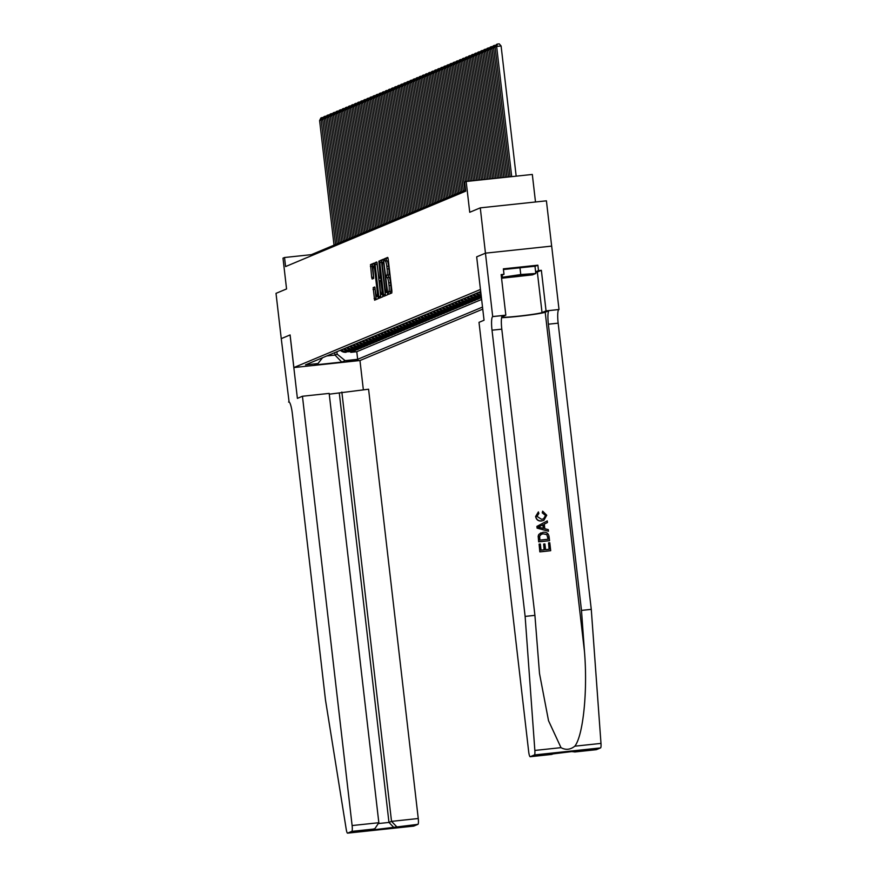 <?xml version="1.0" encoding="UTF-8"?>
<svg xmlns="http://www.w3.org/2000/svg" width="877" height="877" viewBox="0 0 877 877"><rect width="100%" height="100%" fill="white"/><g stroke="black" fill="none" stroke-linecap="round" stroke-linejoin="round"><path stroke-width="1.32" d="M388.237 293.159L388.588 294.321L391.8 292.973L391.898 291.076L388.193 259.066L387.7 257.41L384.477 258.759L385.178 261.072A5.733 1.009 -96.1 0 1 385.233 261.061A5.733 1.009 -96.1 0 1 386.801 266.356L387.108 269.031A5.733 1.009 -96.1 0 1 386.801 275.126L386.318 276.628L387.097 277.614A5.733 1.009 -96.1 0 1 387.141 277.592A5.733 1.009 -96.1 0 1 388.719 282.898L389.026 285.562A5.733 1.009 -96.1 0 1 388.719 291.657L388.237 293.159M387.195 277.603L388.884 277.417A5.733 1.009 -96.1 0 1 388.928 277.406A5.733 1.009 -96.1 0 1 390.506 282.701L390.813 285.376A5.733 1.009 -96.1 0 1 390.506 291.471L390.144 293.674M387.963 257.86L386.264 258.572L386.428 260.929M385.288 261.061L386.965 260.886A5.733 1.009 -96.1 0 1 387.02 260.875A5.733 1.009 -96.1 0 1 388.588 266.17L388.895 268.833A5.733 1.009 -96.1 0 1 388.588 274.929L388.336 277.472M358.013 359.954L346.481 361.236L358.013 359.954M373.174 287.634L374.6 300.175L378.184 298.673L378.283 296.766L374.084 263.111L370.511 264.602L371.662 277.351L372.155 279.018L373.701 278.371L373.174 271.081A4.791 0.844 -96.1 0 1 373.47 265.983A4.791 0.844 -96.1 0 1 374.786 270.412L377.231 291.482A4.791 0.844 -96.1 0 1 376.924 296.59A4.791 0.844 -96.1 0 1 375.608 292.151L374.709 286.987L373.174 287.634L374.961 287.437L376.134 299.539M476.715 256.829L485.54 253.146L476.671 256.851L484.049 320.237L479.006 322.352L528.678 751.655A5.481 0.965 -96.1 0 0 530.179 756.719A5.481 0.965 -96.1 0 0 530.223 756.708L534.433 754.944A5.481 0.965 -96.1 0 0 534.849 750.438L525.126 616.399L492.019 330.19A12.782 2.236 83.9 0 1 492.699 316.619L480.278 207.86L469.732 212.278L466.169 181.484L464.635 182.131L465.687 191.186L285.584 266.564L284.532 257.509L282.997 258.156L286.56 288.95L276.014 293.356L281.254 338.643L290.057 334.959L297.391 398.366L302.444 396.251L352.115 825.553L378.842 822.714L329.171 393.4L302.444 396.251M476.671 256.851L480.443 289.465L293.872 367.551L290.101 334.937L281.254 338.643L289.092 401.995M383.512 294.584L384.005 296.24L387.59 294.738L387.678 292.841L383.49 259.175L379.905 260.677L379.807 262.574L383.512 294.584L385.299 294.387L385.529 295.604M382.887 296.711L379.324 298.202L378.809 296.547L375.104 264.547L375.203 262.64L376.726 262.004L378.743 276.628L379.237 278.283L380.256 277.856L378.875 261.105L382.887 296.711M480.278 207.86L546.415 200.822L551.655 246.108M350.723 351.776L350.789 352.346L352.642 351.578L347.347 351.754A7.301 7.18 -112.7 0 1 341.581 349.759M353.804 350.493L353.87 351.063L355.722 350.285L350.427 350.471A7.301 7.18 -112.7 0 1 344.661 348.465M356.884 349.199L356.95 349.77L358.803 349.002L353.508 349.178A7.301 7.18 -112.7 0 1 347.741 347.182M359.965 347.917L360.03 348.487L361.872 347.709L356.588 347.884A7.301 7.18 -112.7 0 1 350.811 345.889M363.045 346.623L363.111 347.193L364.953 346.426L359.658 346.601A7.301 7.18 -112.7 0 1 353.891 344.606M366.126 345.341L366.191 345.911L368.033 345.132L362.738 345.308A7.301 7.18 -112.7 0 1 356.972 343.313M369.195 344.047L369.261 344.617L371.114 343.85L365.819 344.025A7.301 7.18 -112.7 0 1 360.052 342.03M372.276 342.764L372.341 343.324L374.194 342.556L368.899 342.732A7.301 7.18 -112.7 0 1 363.133 340.736M375.356 341.471L375.422 342.041L377.274 341.263L371.98 341.449A7.301 7.18 -112.7 0 1 366.213 339.454M378.436 340.177L378.502 340.747L380.344 339.98L375.06 340.155A7.301 7.18 -112.7 0 1 369.283 338.16M381.517 338.895L381.583 339.465L383.424 338.686L378.13 338.873A7.301 7.18 -112.7 0 1 372.363 336.867M384.597 337.601L384.663 338.171L386.505 337.404L381.21 337.579A7.301 7.18 -112.7 0 1 375.444 335.584M387.667 336.319L387.733 336.889L389.585 336.11L384.29 336.297A7.301 7.18 -112.7 0 1 378.524 334.29M390.747 335.025L390.813 335.595L392.666 334.828L387.371 335.003A7.301 7.18 -112.7 0 1 381.605 333.008M393.828 333.742L393.894 334.312L395.746 333.534L390.451 333.709A7.301 7.18 -112.7 0 1 384.685 331.714M396.908 332.449L396.974 333.019L398.816 332.251L393.532 332.427A7.301 7.18 -112.7 0 1 387.755 330.432M399.989 331.166L400.055 331.736L401.896 330.958L396.601 331.133A7.301 7.18 -112.7 0 1 390.835 329.138M403.069 329.873L403.135 330.443L404.977 329.675L399.682 329.851A7.301 7.18 -112.7 0 1 393.916 327.855M406.139 328.59L406.204 329.149L408.057 328.382L402.762 328.557A7.301 7.18 -112.7 0 1 396.996 326.562M409.219 327.296L409.285 327.866L411.138 327.088L405.843 327.274A7.301 7.18 -112.7 0 1 400.076 325.279M412.3 326.003L412.365 326.573L414.218 325.805L408.923 325.981A7.301 7.18 -112.7 0 1 403.157 323.986M415.38 324.72L415.446 325.29L417.288 324.512L412.004 324.698A7.301 7.18 -112.7 0 1 406.226 322.692M418.461 323.427L418.526 323.997L420.368 323.229L415.073 323.405A7.301 7.18 -112.7 0 1 409.307 321.41M421.541 322.144L421.607 322.714L423.448 321.936L418.154 322.122A7.301 7.18 -112.7 0 1 412.387 320.116M424.611 320.85L424.676 321.42L426.529 320.653L421.234 320.829A7.301 7.18 -112.7 0 1 415.468 318.833M427.691 319.568L427.757 320.138L429.609 319.36L424.315 319.535A7.301 7.18 -112.7 0 1 418.548 317.54M430.771 318.274L430.837 318.844L432.69 318.077L427.395 318.252A7.301 7.18 -112.7 0 1 421.629 316.257M433.852 316.992L433.918 317.562L435.759 316.783L430.475 316.959A7.301 7.18 -112.7 0 1 424.698 314.964M436.932 315.698L436.998 316.268L438.84 315.501L433.545 315.676A7.301 7.18 -112.7 0 1 427.779 313.681M440.013 314.415L440.079 314.975L441.92 314.207L436.625 314.383A7.301 7.18 -112.7 0 1 430.859 312.387M443.082 313.122L443.148 313.692L445.001 312.914L439.706 313.1A7.301 7.18 -112.7 0 1 433.94 311.105M446.163 311.828L446.229 312.398L448.081 311.631L442.786 311.806A7.301 7.18 -112.7 0 1 437.02 309.811M449.243 310.546L449.309 311.116L451.162 310.337L445.867 310.524A7.301 7.18 -112.7 0 1 440.101 308.518M452.324 309.252L452.389 309.822L454.231 309.055L448.947 309.23A7.301 7.18 -112.7 0 1 443.17 307.235M455.404 307.97L455.47 308.54L457.312 307.761L452.017 307.948A7.301 7.18 -112.7 0 1 446.25 305.941M458.485 306.676L458.55 307.246L460.392 306.479L455.097 306.654A7.301 7.18 -112.7 0 1 449.331 304.659M461.554 305.393L461.62 305.963L463.473 305.185L458.178 305.36A7.301 7.18 -112.7 0 1 452.411 303.365M464.635 304.1L464.7 304.67L466.553 303.902L461.258 304.078A7.301 7.18 -112.7 0 1 455.492 302.083M467.715 302.817L467.781 303.387L469.633 302.609L464.339 302.784A7.301 7.18 -112.7 0 1 458.572 300.789M470.796 301.524L470.861 302.094L472.703 301.326L467.419 301.502A7.301 7.18 -112.7 0 1 461.642 299.506M473.876 300.241L473.942 300.811L475.783 300.033L470.489 300.208A7.301 7.18 -112.7 0 1 464.722 298.213M476.956 298.947L477.022 299.517L478.864 298.739L473.569 298.925A7.301 7.18 -112.7 0 1 467.803 296.93M480.026 297.654L480.092 298.224L481.44 297.665M482.767 309.132L360.019 360.513L293.872 367.551M350.789 352.346L356.786 351.71L357.663 359.318L482.525 307.06M357.663 359.318L345.154 360.655L341.767 362.069L314.591 364.964L317.978 363.538L305.47 364.876L480.728 291.515M481.265 296.185L479.73 296.349A7.301 7.18 -112.7 0 1 473.964 294.343M472.725 294.869A7.301 7.18 67.3 0 0 478.502 296.865L481.309 296.558M481.374 297.128L476.649 297.632A7.301 7.18 -112.7 0 1 470.883 295.637M469.655 296.152A7.301 7.18 67.3 0 0 475.422 298.147L481.418 297.511M480.092 298.224L473.569 298.925M477.022 299.517L470.489 300.208M473.942 300.811L467.419 301.502M470.861 302.094L464.339 302.784M467.781 303.387L461.258 304.078M464.7 304.67L458.178 305.36M461.62 305.963L455.097 306.654M458.55 307.246L452.017 307.948M455.47 308.54L448.947 309.23M452.389 309.822L445.867 310.524M449.309 311.116L442.786 311.806M446.229 312.398L439.706 313.1M443.148 313.692L436.625 314.383M440.079 314.975L433.545 315.676M436.998 316.268L430.475 316.959M433.918 317.562L427.395 318.252M430.837 318.844L424.315 319.535M427.757 320.138L421.234 320.829M424.676 321.42L418.154 322.122M421.607 322.714L415.073 323.405M418.526 323.997L412.004 324.698M415.446 325.29L408.923 325.981M412.365 326.573L405.843 327.274M409.285 327.866L402.762 328.557M406.204 329.149L399.682 329.851M403.135 330.443L396.601 331.133M400.055 331.736L393.532 332.427M396.974 333.019L390.451 333.709M393.894 334.312L387.371 335.003M390.813 335.595L384.29 336.297M387.733 336.889L381.21 337.579M384.663 338.171L378.13 338.873M381.583 339.465L375.06 340.155M378.502 340.747L371.98 341.449M375.422 342.041L368.899 342.732M372.341 343.324L365.819 344.025M369.261 344.617L362.738 345.308M366.191 345.911L359.658 346.601M363.111 347.193L356.588 347.884M360.03 348.487L353.508 349.178M356.95 349.77L350.427 350.471M353.87 351.063L347.347 351.754M356.786 351.71L481.648 299.452M334.718 352.631L335.003 355.064L337.163 354.165L336.878 351.721M535.496 201.984L532.317 174.446L466.169 181.484M465.555 190.112L311.346 254.659L284.532 257.509M326.803 355.941L335.003 355.064L341.767 362.069M311.467 255.733L311.346 254.659M480.826 292.37A7.301 7.18 -112.7 0 1 480.114 291.767M478.886 292.282A7.301 7.18 67.3 0 0 480.98 293.696M481.133 295.034A7.301 7.18 -112.7 0 1 477.044 293.061M475.805 293.576A7.301 7.18 67.3 0 0 481.199 295.604M466.575 297.446A7.301 7.18 67.3 0 0 472.341 299.441M463.495 298.728A7.301 7.18 67.3 0 0 469.261 300.723M460.414 300.022A7.301 7.18 67.3 0 0 466.18 302.017M457.334 301.304A7.301 7.18 67.3 0 0 463.1 303.299M454.253 302.598A7.301 7.18 67.3 0 0 460.03 304.593M451.184 303.88A7.301 7.18 67.3 0 0 456.95 305.876M448.103 305.174A7.301 7.18 67.3 0 0 453.869 307.169M445.023 306.457A7.301 7.18 67.3 0 0 450.789 308.463M441.942 307.75A7.301 7.18 67.3 0 0 447.708 309.745M438.862 309.044A7.301 7.18 67.3 0 0 444.628 311.039M435.781 310.326A7.301 7.18 67.3 0 0 441.559 312.322M432.712 311.62A7.301 7.18 67.3 0 0 438.478 313.615M429.631 312.903A7.301 7.18 67.3 0 0 435.398 314.898M426.551 314.196A7.301 7.18 67.3 0 0 432.317 316.191M423.47 315.479A7.301 7.18 67.3 0 0 429.237 317.474M420.39 316.772A7.301 7.18 67.3 0 0 426.156 318.768M417.309 318.055A7.301 7.18 67.3 0 0 423.087 320.05M414.24 319.349A7.301 7.18 67.3 0 0 420.006 321.344M411.16 320.631A7.301 7.18 67.3 0 0 416.926 322.637M408.079 321.925A7.301 7.18 67.3 0 0 413.845 323.92M404.999 323.218A7.301 7.18 67.3 0 0 410.765 325.214M401.918 324.501A7.301 7.18 67.3 0 0 407.684 326.496M398.838 325.795A7.301 7.18 67.3 0 0 404.615 327.79M395.768 327.077A7.301 7.18 67.3 0 0 401.534 329.072M392.688 328.371A7.301 7.18 67.3 0 0 398.454 330.366M389.607 329.653A7.301 7.18 67.3 0 0 395.374 331.649M386.527 330.947A7.301 7.18 67.3 0 0 392.293 332.942M383.446 332.23A7.301 7.18 67.3 0 0 389.213 334.225M380.366 333.523A7.301 7.18 67.3 0 0 386.143 335.518M377.296 334.806A7.301 7.18 67.3 0 0 383.063 336.812M374.216 336.099A7.301 7.18 67.3 0 0 379.982 338.094M371.135 337.382A7.301 7.18 67.3 0 0 376.902 339.388M368.055 338.675A7.301 7.18 67.3 0 0 373.821 340.671M364.975 339.969A7.301 7.18 67.3 0 0 370.741 341.964M361.894 341.252A7.301 7.18 67.3 0 0 367.671 343.247M358.825 342.545A7.301 7.18 67.3 0 0 364.591 344.54M355.744 343.828A7.301 7.18 67.3 0 0 361.51 345.823M352.664 345.121A7.301 7.18 67.3 0 0 358.43 347.117M349.583 346.404A7.301 7.18 67.3 0 0 355.349 348.399M346.503 347.698A7.301 7.18 67.3 0 0 352.269 349.693M343.422 348.98A7.301 7.18 67.3 0 0 349.199 350.986M317.978 363.538L322.572 357.717M340.353 350.274A7.301 7.18 67.3 0 0 346.119 352.269M337.163 354.165L345.154 360.655M383.742 259.625L381.692 260.48L381.594 262.387L385.299 294.387M386.965 292.392L383.786 262.968L382.986 261.993A5.733 1.009 -96.1 0 0 382.679 268.088L384.904 287.294A5.733 1.009 -96.1 0 0 386.472 292.589A5.733 1.009 -96.1 0 0 386.527 292.578L387.623 292.315M375.203 262.64L377.011 262.442L380.826 297.566M381.035 278.097L379.248 278.283L381.046 278.086M380.3 290.101A4.791 0.844 -96.1 0 0 381.616 294.529A4.791 0.844 -96.1 0 0 381.912 289.421L381.057 281.999L380.563 280.344L379.533 280.772L380.3 290.101M374.347 263.56L372.297 264.415L372.199 266.323L373.679 278.371M516.169 176.167L501.096 45.966L496.634 46.437L511.697 176.639M510.096 176.814L495.088 47.084L496.393 44.486L497.467 44.036L499.254 43.85L501.096 45.966M497.467 44.036L496.634 46.437L495.088 47.084M526.496 275.29A11.872 0.614 173.4 0 0 529.171 274.534A11.872 0.614 173.4 0 0 520.916 274.95A11.872 0.614 173.4 0 0 508.375 276.595A11.872 0.614 173.4 0 0 505.689 277.242A11.872 0.614 173.4 0 0 512.968 277.022A11.872 0.614 173.4 0 0 526.496 275.29M503.442 269.524L534.981 266.224L535.814 273.471L532.492 274.863L501.556 278.239M501.458 277.406L520.763 274.545L535.814 273.471M502.159 275.049L502.389 277.022M519.918 267.31L520.763 274.545M548.542 542.852L549.78 542.72L550.701 550.668L539.98 551.808L539.092 544.146L540.331 544.014L541.032 550.142L544.343 549.791L543.674 544.08L544.913 543.948L545.571 549.66L549.287 549.265L548.542 542.852L549.101 549.287M543.674 544.08L544.08 549.813M539.092 544.146L539.837 551.863A23.778 1.228 173.4 0 0 550.559 550.723L550.701 550.668M540.999 532.799L538.73 534.532L538.171 536.176L538.675 541.833A23.778 1.228 173.4 0 0 549.408 540.692L538.818 541.767L538.325 536.121L538.906 534.455L543.093 532.295C546.514 531.911 548.52 533.391 549.09 536.735L549.539 540.627M542.479 512.749L542.655 511.181L542.249 512.848L545.527 515.512L542.249 512.848M541.745 520.861C538.445 521.146 536.439 519.666 535.748 516.432L538.379 511.916L535.617 516.487C536.275 519.743 538.237 521.234 541.504 520.971L543.839 520.335L541.504 520.971M501.611 317.682A23.778 1.228 173.4 0 0 526.222 315.424A23.778 1.228 173.4 0 0 545.209 312.234L549.057 310.622L559.011 309.504L551.677 246.108L485.54 253.146M525.126 616.399L534.915 615.358L539.498 673.514L548.531 720.719L561.006 747.653C565.72 750.241 570.324 749.747 574.83 746.184C583.238 735.441 587.787 690.736 584.466 651.501L581.484 610.403L548.366 324.205A12.782 2.236 83.9 0 1 549.057 310.622M547.259 520.894L536.888 526.408L537.097 528.129L548.454 531.254L537.228 528.075L537.031 526.343L547.259 520.894L547.445 522.517L544.288 524.106L544.825 528.732L548.268 529.62L548.454 531.254M581.484 610.403L591.273 609.362L558.156 323.164A12.782 2.236 83.9 0 1 558.846 309.581M492.699 316.619L502.488 315.577A12.782 2.236 83.9 0 0 501.797 329.16L534.915 615.358M530.223 756.708L577.559 750.865L575.005 751.94L596.371 749.671L600.57 747.906L534.433 754.944M574.83 746.184L600.986 743.4L591.273 609.362M492.874 316.542L505.832 315.161L501.14 274.589L504.001 274.282L501.238 275.444M534.992 266.378L537.864 265.183L503.365 268.844L504.001 274.282M537.864 265.183L538.5 270.609L541.361 270.313L546.053 310.886L559.011 309.504M501.808 316.849A20.544 1.063 173.4 0 0 501.787 316.86L505.832 315.161M501.71 317.189A20.544 1.063 173.4 0 0 521.574 315.808A20.544 1.063 173.4 0 0 542.03 312.563L546.053 310.886M600.986 743.4A5.481 0.965 83.9 0 1 600.57 747.906M541.361 270.313L537.338 271.991A20.544 1.063 -6.6 0 1 535.694 272.451M535.628 271.815L538.5 270.609M551.589 754.428L554.889 753.288M577.559 750.865L576.902 750.942M575.005 751.94L571.365 751.534M538.379 511.916L538.884 513.418L536.987 516.378L541.558 519.337L543.521 518.855L545.527 515.512M542.655 511.181L546.744 515.237L543.839 520.335M540.44 527.614L543.532 528.403L543.104 524.698L538.368 527.077L540.44 527.614M542.863 524.819L543.269 528.338M548.125 539.234L546.809 534.499L543.247 533.83L541.405 534.246L539.64 536.088L539.881 540.111L548.125 539.234M547.873 536.987L547.939 539.245M546.809 534.499L547.687 537.064M543.247 533.83L546.612 534.586M329.259 394.19L368.581 389.213L418.252 818.515A5.481 0.965 83.9 0 1 417.956 824.336L413.758 826.101A5.481 0.965 83.9 0 1 413.703 826.112L347.566 833.15A5.481 0.965 -96.1 0 1 346.24 829.379L325.477 699.967L292.359 413.758A12.782 2.236 -96.1 0 0 288.862 401.951A12.782 2.236 -96.1 0 0 288.741 401.984L288.577 402.05M417.956 824.336L370.62 830.179L373.185 829.105L351.82 831.374L347.621 833.139L413.758 826.101M359.965 360.513L363.352 389.772M341.855 392.052L391.526 821.365L418.252 818.515M351.82 831.374A5.481 0.965 -96.1 0 0 352.115 825.553M339.3 393.126L388.971 822.429L391.526 821.365L396.601 826.616M394.047 827.68L388.971 822.429L378.864 823.514M370.62 830.179L374.928 828.612L378.842 822.714M373.185 829.105L374.928 828.612M495.143 47.555L493.554 47.731L508.507 176.979M506.917 177.143L492.008 48.378L493.312 45.779L496.064 45.155M494.387 45.33L493.554 47.731L492.008 48.378M492.063 48.849L490.473 49.013L505.316 177.318M503.727 177.483L488.938 49.66L490.232 47.073L492.984 46.437M491.306 46.613L490.473 49.013L488.938 49.66M488.993 50.142L487.393 50.307L502.126 177.658M500.537 177.823L485.858 50.954L487.152 48.356L489.903 47.731M488.237 47.906L487.393 50.307L485.858 50.954M485.913 51.425L484.312 51.6L498.936 177.998M497.347 178.163L482.778 52.236L484.071 49.649L486.823 49.013M485.156 49.2L484.312 51.6L482.778 52.236M482.832 52.719L481.243 52.883L495.757 178.338M494.157 178.502L479.697 53.53L481.002 50.932L483.742 50.307M482.076 50.482L481.243 52.883L479.697 53.53M479.752 54.001L478.162 54.177L492.567 178.678M490.967 178.842L476.617 54.812L477.921 52.225L480.673 51.59M478.995 51.776L478.162 54.177L476.617 54.812M476.671 55.295L475.082 55.459L489.377 179.018M487.787 179.182L473.536 56.106L474.841 53.508L477.592 52.883M475.915 53.058L475.082 55.459L473.536 56.106M473.591 56.577L472.001 56.753L486.187 179.357M484.597 179.522L470.467 57.389L471.76 54.802L474.512 54.166M472.835 54.352L472.001 56.753L470.467 57.389M470.521 57.871L468.921 58.035L482.997 179.697M481.407 179.862L467.386 58.682L468.68 56.084L471.431 55.459M469.765 55.635L468.921 58.035L467.386 58.682M467.441 59.154L465.84 59.329L479.807 180.037M478.217 180.202L464.306 59.976L465.599 57.378L468.351 56.753M466.685 56.928L465.84 59.329L464.306 59.976M464.361 60.447L462.771 60.612L476.628 180.366M475.027 180.541L461.225 61.258L462.53 58.66L465.27 58.035M463.604 58.211L462.771 60.612L461.225 61.258M461.28 61.73L459.691 61.905L473.437 180.706M471.837 180.881L458.145 62.552L459.449 59.954L462.19 59.329M460.524 59.504L459.691 61.905L458.145 62.552M458.2 63.023L456.61 63.188L470.247 181.046M468.647 181.221L455.064 63.835L456.369 61.247L459.12 60.612M457.443 60.787L456.61 63.188L455.064 63.835M455.119 64.317L453.53 64.481L467.057 181.386M465.49 181.769L451.995 65.128L453.288 62.53L456.04 61.905M454.363 62.081L453.53 64.481L451.995 65.128M452.05 65.6L450.449 65.775L464.876 190.397M463.33 191.043L448.914 66.411L450.208 63.824L452.96 63.188M451.293 63.374L450.449 65.775L448.914 66.411M448.969 66.893L447.369 67.058L461.795 191.69M460.25 192.326L445.834 67.704L447.127 65.106L449.879 64.481M448.213 64.657L447.369 67.058L445.834 67.704M445.889 68.176L444.299 68.351L458.715 192.973M457.18 193.62L442.753 68.987L444.058 66.4L446.799 65.764M445.132 65.95L444.299 68.351L442.753 68.987M442.808 69.469L441.219 69.634L455.634 194.266M454.1 194.902L439.673 70.281L440.978 67.682L443.718 67.058M442.052 67.233L441.219 69.634L439.673 70.281M439.728 70.752L438.138 70.927L452.554 195.549M451.019 196.196L436.593 71.563L437.897 68.976L440.649 68.34M438.971 68.527L438.138 70.927L436.593 71.563M436.647 72.046L435.058 72.21L449.473 196.843M447.939 197.489L433.523 72.857L434.817 70.259L437.568 69.634M435.891 69.809L435.058 72.21L433.523 72.857M433.578 73.328L431.977 73.504L446.404 198.125M444.858 198.772L430.443 74.15L431.736 71.552L434.488 70.927M432.821 71.103L431.977 73.504L430.443 74.15M430.497 74.622L428.897 74.786L443.323 199.419M441.778 200.066L427.362 75.433L428.656 72.835L431.407 72.21M429.741 72.385L428.897 74.786L427.362 75.433M427.417 75.904L425.827 76.08L440.243 200.701M438.708 201.348L424.282 76.727L425.586 74.128L428.327 73.504M426.66 73.679L425.827 76.08L424.282 76.727M424.336 77.198L422.747 77.362L437.163 201.995M435.628 202.642L421.201 78.009L422.506 75.422L425.246 74.786M423.58 74.962L422.747 77.362L421.201 78.009M421.256 78.491L419.666 78.656L434.082 203.289M432.547 203.924L418.121 79.303L419.425 76.705L422.177 76.08M420.5 76.255L419.666 78.656L418.121 79.303M418.176 79.774L416.586 79.95L431.002 204.571M429.467 205.218L415.051 80.585L416.345 77.998L419.096 77.362M417.419 77.549L416.586 79.95L415.051 80.585M415.106 81.068L413.505 81.232L427.932 205.865M426.386 206.501L411.971 81.879L413.264 79.281L416.016 78.656M414.35 78.831L413.505 81.232L411.971 81.879M412.026 82.35L410.425 82.526L424.852 207.147M423.306 207.794L408.89 83.162L410.184 80.574L412.935 79.939M411.269 80.125L410.425 82.526L408.89 83.162M408.945 83.644L407.356 83.808L421.771 208.441M420.236 209.077L405.81 84.455L407.114 81.857L409.855 81.232M408.189 81.408L407.356 83.808L405.81 84.455M405.865 84.926L404.275 85.102L418.691 209.724M417.156 210.37L402.729 85.738L404.034 83.151L406.775 82.515M405.108 82.701L404.275 85.102L402.729 85.738M402.784 86.22L401.195 86.384L415.61 211.017M414.076 211.664L399.649 87.031L400.953 84.433L403.705 83.808M402.028 83.984L401.195 86.384L399.649 87.031M399.704 87.503L398.114 87.678L412.53 212.3M410.995 212.947L396.579 88.325L397.873 85.727L400.625 85.102M398.947 85.277L398.114 87.678L396.579 88.325M396.634 88.796L395.034 88.961L409.46 213.593M407.915 214.24L393.499 89.607L394.793 87.009L397.544 86.384M395.878 86.56L395.034 88.961L393.499 89.607M393.554 90.079L391.953 90.254L406.38 214.876M404.834 215.523L390.418 90.901L391.712 88.303L394.464 87.678M392.797 87.853L391.953 90.254L390.418 90.901M390.473 91.372L388.884 91.537L403.299 216.17M401.754 216.816L387.338 92.184L388.643 89.597L391.383 88.961M389.717 89.136L388.884 91.537L387.338 92.184M387.393 92.655L385.803 92.83L400.219 217.463M398.684 218.099L384.258 93.477L385.562 90.879L388.303 90.254M386.636 90.43L385.803 92.83L384.258 93.477M384.312 93.949L382.723 94.124L397.138 218.746M395.604 219.393L381.177 94.76L382.482 92.173L385.233 91.537M383.556 91.723L382.723 94.124L381.177 94.76M381.232 95.242L379.642 95.407L394.058 220.039M392.523 220.675L378.108 96.053L379.401 93.455L382.153 92.83M380.475 93.006L379.642 95.407L378.108 96.053M378.162 96.525L376.562 96.7L390.989 221.322M389.443 221.969L375.027 97.336L376.321 94.749L379.072 94.113M377.406 94.299L376.562 96.7L375.027 97.336M375.082 97.818L373.481 97.983L387.908 222.615M386.362 223.251L371.947 98.63L373.24 96.031L375.992 95.407M374.326 95.582L373.481 97.983L371.947 98.63M372.001 99.101L370.412 99.276L384.828 223.898M383.282 224.545L368.866 99.912L370.171 97.325L372.911 96.689M371.245 96.876L370.412 99.276L368.866 99.912M368.921 100.395L367.331 100.559L381.747 225.192M380.212 225.838L365.786 101.206L367.09 98.608L369.831 97.983M368.165 98.158L367.331 100.559L365.786 101.206M365.841 101.677L364.251 101.853L378.667 226.474M377.132 227.121L362.705 102.499L364.01 99.901L366.761 99.276M365.084 99.452L364.251 101.853L362.705 102.499M362.76 102.971L361.171 103.135L375.586 227.768M374.051 228.415L359.636 103.782L360.929 101.184L363.681 100.559M362.004 100.734L361.171 103.135L359.636 103.782M359.691 104.253L358.09 104.429L372.517 229.05M370.971 229.697L356.555 105.076L357.849 102.477L360.6 101.853M358.934 102.028L358.09 104.429L356.555 105.076M356.61 105.547L355.01 105.711L369.436 230.344M367.891 230.991L353.475 106.358L354.768 103.771L357.52 103.135M355.854 103.311L355.01 105.711L353.475 106.358M353.53 106.83L351.94 107.005L366.356 231.638M364.81 232.273L350.394 107.652L351.699 105.054L354.44 104.429M352.773 104.604L351.94 107.005L350.394 107.652M350.449 108.123L348.86 108.299L363.275 232.92M361.741 233.567L347.314 108.934L348.618 106.347L351.359 105.711M349.693 105.898L348.86 108.299L347.314 108.934M347.369 109.417L345.779 109.581L360.195 234.214M358.66 234.85L344.233 110.228L345.538 107.63L348.29 107.005M346.612 107.18L345.779 109.581L344.233 110.228M344.288 110.699L342.699 110.875L357.114 235.496M355.58 236.143L341.164 111.511L342.458 108.923L345.209 108.288M343.532 108.474L342.699 110.875L341.164 111.511M341.219 111.993L339.618 112.157L354.045 236.79M352.499 237.426L338.083 112.804L339.377 110.206L342.129 109.581M340.462 109.757L339.618 112.157L338.083 112.804M338.138 113.276L336.538 113.451L350.964 238.073M349.419 238.719L335.003 114.087L336.297 111.5L339.048 110.864M337.382 111.05L336.538 113.451L335.003 114.087M335.058 114.569L333.468 114.734L347.884 239.366M346.338 240.013L331.923 115.38L333.227 112.782L335.968 112.157M334.301 112.333L333.468 114.734L331.923 115.38M331.977 115.852L330.388 116.027L344.804 240.649M343.269 241.296L328.842 116.674L330.147 114.076L332.887 113.451M331.221 113.626L330.388 116.027L328.842 116.674M328.897 117.145L327.307 117.31L341.723 241.942M340.188 242.589L325.762 117.956L327.066 115.358L329.818 114.734M328.141 114.909L327.307 117.31L325.762 117.956M325.816 118.428L324.227 118.603L338.643 243.225M337.108 243.872L322.692 119.25L323.986 116.652L326.737 116.027M325.06 116.203L324.227 118.603L322.692 119.25M322.747 119.721L321.146 119.886L335.573 244.519M334.027 245.165L319.612 120.533L320.905 117.946L323.657 117.31M321.991 117.485L321.146 119.886L319.612 120.533M478.502 296.865L479.73 296.349M475.422 298.147L476.649 297.632M390.506 291.471L388.719 291.657M390.813 285.376L389.026 285.562M390.506 282.701L388.719 282.898M388.171 275.104L386.384 275.29M388.588 274.929L386.801 275.126M388.895 268.833L387.108 269.031M388.588 266.17L386.801 266.356M386.264 258.572L384.477 258.759M390.09 291.635L388.303 291.833M381.594 262.387L379.807 262.574M381.692 260.48L379.905 260.677M380.596 296.36L378.809 296.547M376.902 264.35L375.104 264.547M381.013 277.779L380.256 277.856M381.298 280.267L380.585 280.344L381.298 280.267M373.449 277.165L371.662 277.351M372.199 266.323L370.412 266.509M372.297 264.415L370.511 264.602M375.904 298.323L374.117 298.52M374.863 289.344L373.076 289.531M584.466 651.501L545.209 312.234M548.366 324.205L558.156 323.164M501.797 329.16L492.019 330.19M534.849 750.438L561.006 747.653M537.338 271.991L542.03 312.563M388.928 277.406L387.141 277.592M387.02 260.875L385.233 261.061M382.931 294.387L381.616 294.529M378.25 296.448L376.924 296.59M374.709 265.852L373.47 265.983M530.179 756.719L551.819 754.417M577.23 750.909L554.374 753.343M574.676 751.984L596.316 749.682"/></g></svg>
